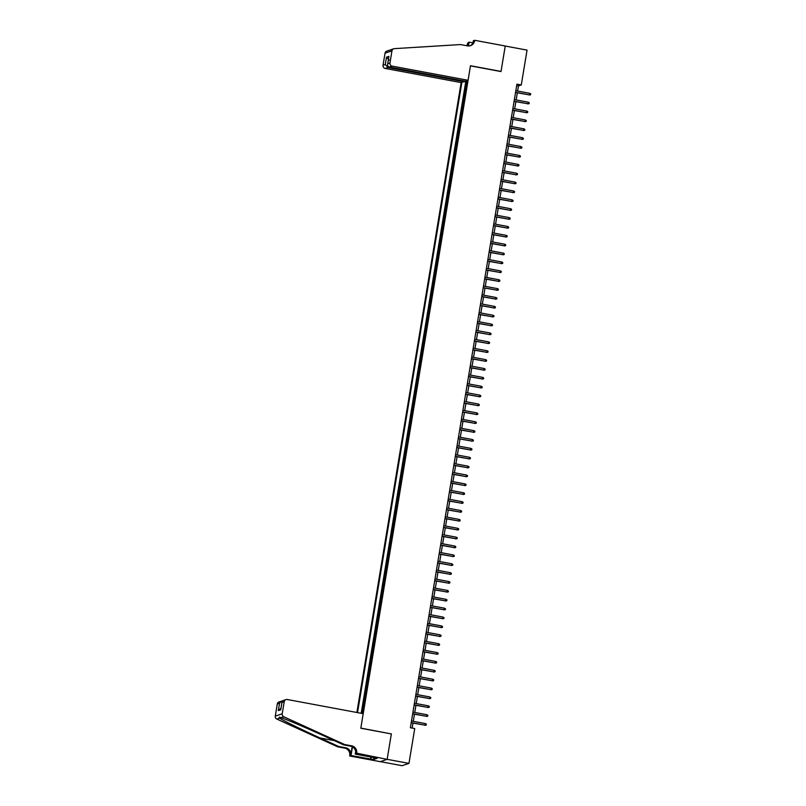 <?xml version="1.0" encoding="UTF-8"?>
<svg xmlns="http://www.w3.org/2000/svg" width="806" height="806" viewBox="0 0 806 806"><rect width="100%" height="100%" fill="white"/><g stroke="black" fill="none" stroke-linecap="round" stroke-linejoin="round"><path stroke-width="1.21" d="M464.055 80.993L463.944 81.668L461.143 82.595L356.867 712.494M380.301 761.64L402.043 765.7L408.964 763.393L414.737 728.553L410.375 727.737L516.918 84.146L521.28 84.962L527.053 50.113L505.231 46.043L501.01 71.563L470.462 65.87L360.826 728.1L391.112 733.883M466.301 86.786L465.465 87.048L466.352 81.718L467.117 81.869M465.717 90.343L464.881 90.594L465.646 90.746M464.881 90.594L463.994 95.924L464.83 95.662M463.369 104.548L462.523 104.8L463.41 99.47L464.175 99.622M461.898 113.424L461.062 113.676L461.939 108.357L462.715 108.498M460.428 122.3L459.591 122.552L460.468 117.233L461.244 117.374M458.957 131.177L458.12 131.428L458.997 126.109L459.773 126.25M457.486 140.053L456.649 140.315L457.536 134.985L458.302 135.126M456.015 148.929L455.178 149.191L456.065 143.861L456.831 144.002M454.544 157.805L453.707 158.067L454.594 152.737L455.36 152.878M453.073 166.681L452.237 166.943L453.123 161.613L453.889 161.754M451.612 175.557L450.776 175.819L451.652 170.489L452.428 170.64M450.141 184.433L449.305 184.695L450.181 179.365L450.957 179.516M448.67 193.319L447.834 193.571L448.71 188.251L449.486 188.392M447.199 202.195L446.363 202.447L447.239 197.127L448.015 197.269M445.728 211.071L444.892 211.323L445.778 206.004L446.544 206.145M444.257 219.947L443.421 220.199L444.308 214.88L445.073 215.021M442.786 228.823L441.95 229.085L442.837 223.756L443.602 223.897M441.325 237.699L440.479 237.961L441.366 232.632L442.131 232.773M439.854 246.576L439.018 246.838L439.895 241.508L440.67 241.649M438.383 255.452L437.547 255.714L438.424 250.384L439.199 250.535M436.912 264.328L436.076 264.59L436.953 259.26L437.729 259.411M435.442 273.214L434.605 273.466L435.492 268.136L436.258 268.287M433.971 282.09L433.134 282.342L434.021 277.022L434.787 277.163M432.5 290.966L431.663 291.218L432.55 285.898L433.316 286.039M431.029 299.842L430.192 300.094L431.079 294.774L431.845 294.915M429.568 308.718L428.732 308.98L429.608 303.65L430.384 303.791M428.097 317.594L427.261 317.856L428.137 312.526L428.913 312.668M426.626 326.47L425.79 326.732L426.666 321.403L427.442 321.544M425.155 335.346L424.319 335.608L425.195 330.279L425.971 330.42M423.684 344.222L422.848 344.484L423.734 339.155L424.5 339.306M422.213 353.099L421.377 353.36L422.263 348.031L423.029 348.182M420.742 361.985L419.906 362.237L420.792 356.917L421.558 357.058M419.281 370.861L418.435 371.113L419.322 365.793L420.087 365.934M417.81 379.737L416.974 379.989L417.851 374.669L418.626 374.81M416.339 388.613L415.503 388.865L416.38 383.545L417.155 383.686M414.868 397.489L414.032 397.751L414.909 392.421L415.684 392.562M413.397 406.365L412.561 406.627L413.448 401.297L414.213 401.438M411.926 415.241L411.09 415.503L411.977 410.173L412.743 410.314M410.456 424.117L409.619 424.379L410.506 419.049L411.272 419.201M408.985 432.993L408.148 433.255L409.035 427.926L409.801 428.077M407.524 441.879L406.687 442.131L407.564 436.802L408.34 436.953M406.053 450.755L405.216 451.007L406.093 445.688L406.869 445.829M404.582 459.632L403.746 459.883L404.622 454.564L405.398 454.705M403.111 468.508L402.275 468.76L403.151 463.44L403.927 463.581M401.64 477.384L400.804 477.646L401.69 472.316L402.456 472.457M400.169 486.26L399.333 486.522L400.219 481.192L400.985 481.333M398.698 495.136L397.862 495.398L398.748 490.068L399.514 490.209M397.237 504.012L396.391 504.274L397.277 498.944L398.043 499.085M395.766 512.888L394.93 513.15L395.806 507.82L396.582 507.971M394.295 521.764L393.459 522.026L394.336 516.696L395.111 516.848M392.824 530.65L391.988 530.902L392.865 525.583L393.64 525.724M391.353 539.526L390.517 539.778L391.404 534.459L392.169 534.6M389.882 548.402L389.046 548.654L389.933 543.335L390.698 543.476M388.411 557.278L387.575 557.53L388.462 552.211L389.227 552.352M386.94 566.155L386.104 566.417L386.991 561.087L387.757 561.228M385.48 575.031L384.643 575.293L385.52 569.963L386.296 570.104M384.009 583.907L383.172 584.169L384.049 578.839L384.825 578.98M382.538 592.783L381.701 593.045L382.578 587.715L383.354 587.866M381.067 601.659L380.231 601.921L381.107 596.591L381.883 596.742M379.596 610.545L378.76 610.797L379.646 605.467L380.412 605.618M378.125 619.421L377.289 619.673L378.175 614.353L378.941 614.494M376.654 628.297L375.818 628.549L376.704 623.229L377.47 623.37M375.193 637.173L374.347 637.425L375.233 632.106L375.999 632.247M373.722 646.049L372.886 646.311L373.762 640.982L374.538 641.123M372.251 654.925L371.415 655.187L372.291 649.858L373.067 649.999M370.78 663.801L369.944 664.063L370.82 658.734L371.596 658.875M369.309 672.678L368.473 672.939L369.36 667.61L370.125 667.751M367.838 681.554L367.002 681.816L367.889 676.486L368.654 676.637M366.367 690.43L365.531 690.692L366.418 685.362L367.183 685.513M364.906 699.316L364.06 699.568L364.947 694.238L365.712 694.389M363.435 708.192L362.599 708.444L363.476 703.124L364.252 703.265M362.549 713.552L467.339 80.54M461.868 82.353L357.532 712.615M466.352 81.718L465.717 81.93L361.199 713.3M362.841 711.738L362.005 712L361.773 713.411M363.476 703.124L364.312 702.862M364.947 694.238L365.783 693.986M366.418 685.362L367.254 685.11M367.889 676.486L368.725 676.234M369.36 667.61L370.196 667.358M370.82 658.734L371.657 658.472M372.291 649.858L373.128 649.596M373.762 640.982L374.599 640.72M375.233 632.106L376.07 631.844M376.704 623.229L377.54 622.967M378.175 614.353L379.011 614.091M379.646 605.467L380.482 605.215M381.107 596.591L381.953 596.339M382.578 587.715L383.414 587.463M384.049 578.839L384.885 578.587M385.52 569.963L386.356 569.701M386.991 561.087L387.827 560.825M388.462 552.211L389.298 551.949M389.933 543.335L390.769 543.073M391.404 534.459L392.24 534.197M392.865 525.583L393.701 525.321M394.336 516.696L395.172 516.445M395.806 507.82L396.643 507.568M397.277 498.944L398.114 498.692M398.748 490.068L399.585 489.806M400.219 481.192L401.056 480.93M401.69 472.316L402.526 472.054M403.151 463.44L403.997 463.178M404.622 454.564L405.458 454.302M406.093 445.688L406.929 445.426M407.564 436.802L408.4 436.55M409.035 427.926L409.871 427.674M410.506 419.049L411.342 418.798M411.977 410.173L412.813 409.922M413.448 401.297L414.284 401.035M414.909 392.421L415.745 392.159M416.38 383.545L417.216 383.283M417.851 374.669L418.687 374.407M419.322 365.793L420.158 365.531M420.792 356.917L421.629 356.655M422.263 348.031L423.1 347.779M423.734 339.155L424.571 338.903M425.195 330.279L426.042 330.027M426.666 321.403L427.502 321.141M428.137 312.526L428.973 312.265M429.608 303.65L430.444 303.388M431.079 294.774L431.915 294.512M432.55 285.898L433.386 285.636M434.021 277.022L434.857 276.76M435.492 268.136L436.328 267.884M436.953 259.26L437.789 259.008M438.424 250.384L439.26 250.132M439.895 241.508L440.731 241.256M441.366 232.632L442.202 232.37M442.837 223.756L443.673 223.494M444.308 214.88L445.144 214.618M445.778 206.004L446.615 205.742M447.239 197.127L448.086 196.866M448.71 188.251L449.547 187.989M450.181 179.365L451.017 179.113M451.652 170.489L452.488 170.237M453.123 161.613L453.959 161.361M454.594 152.737L455.43 152.485M456.065 143.861L456.901 143.599M457.536 134.985L458.372 134.723M458.997 126.109L459.833 125.847M460.468 117.233L461.304 116.971M461.939 108.357L462.775 108.095M463.41 99.47L464.246 99.219M391.373 733.803L387.152 759.323L408.964 763.393M517.623 91.058L518.47 85.889L521.28 84.962M412.158 728.07L412.984 723.103M413.276 721.33L414.455 714.217M414.747 712.454L415.926 705.341M416.218 703.578L417.397 696.465M417.689 694.701L418.868 687.589M419.16 685.825L420.329 678.712M420.631 676.949L421.8 669.836M422.092 668.063L423.271 660.96M423.563 659.187L424.742 652.084M425.034 650.311L426.213 643.208M426.505 641.435L427.684 634.322M427.976 632.559L429.155 625.446M429.447 623.683L430.626 616.57M430.918 614.807L432.087 607.694M432.379 605.931L433.557 598.818M433.85 597.055L435.028 589.942M435.321 588.168L436.499 581.066M436.792 579.292L437.97 572.189M438.263 570.416L439.441 563.313M439.733 561.54L440.912 554.437M441.204 552.664L442.373 545.551M442.665 543.788L443.844 536.675M444.136 534.912L445.315 527.799M445.607 526.036L446.786 518.923M447.078 517.16L448.257 510.047M448.549 508.284L449.728 501.171M450.02 499.398L451.199 492.295M451.491 490.522L452.67 483.419M452.962 481.645L454.131 474.543M454.423 472.769L455.602 465.656M455.894 463.893L457.073 456.78M457.365 455.017L458.543 447.904M458.836 446.141L460.014 439.028M460.307 437.265L461.485 430.152M461.778 428.389L462.956 421.276M463.249 419.503L464.417 412.4M464.709 410.627L465.888 403.524M466.18 401.751L467.359 394.648M467.651 392.875L468.83 385.772M469.122 383.999L470.301 376.886M470.593 375.122L471.772 368.01M472.064 366.246L473.243 359.133M473.535 357.37L474.704 350.257M475.006 348.494L476.175 341.381M476.467 339.618L477.646 332.505M477.938 330.732L479.117 323.629M479.409 321.856L480.588 314.753M480.88 312.98L482.059 305.877M482.351 304.104L483.529 296.991M483.822 295.228L485 288.115M485.293 286.352L486.461 279.239M486.753 277.476L487.932 270.363M488.224 268.6L489.403 261.487M489.695 259.723L490.874 252.61M491.166 250.837L492.345 243.734M492.637 241.961L493.816 234.858M494.108 233.085L495.287 225.982M495.579 224.209L496.748 217.106M497.05 215.333L498.219 208.22M498.511 206.457L499.69 199.344M499.982 197.581L501.161 190.468M501.453 188.705L502.632 181.592M502.924 179.829L504.103 172.716M504.395 170.953L505.574 163.84M505.866 162.066L507.045 154.964M507.337 153.19L508.505 146.088M508.798 144.314L509.976 137.211M510.269 135.438L511.447 128.325M511.739 126.562L512.918 119.449M513.21 117.686L514.389 110.573M514.681 108.81L515.86 101.697M516.152 99.934L517.331 92.821M516.686 85.557L518.47 85.889M467.228 81.174L465.818 81.043M465.717 81.93L463.954 81.597M362.005 712L362.781 712.141M515.538 92.489L529.451 94.907L515.568 92.317M529.713 93.315L530.711 93.899L530.57 94.786L529.451 94.907L529.713 93.315L515.83 90.715M530.57 94.786L529.109 95.017M468.074 80.288L392.139 66.122L389.338 67.059L465.274 81.225L468.074 80.288L470.482 65.729L501.03 71.432L505.241 46.002L474.694 40.3L473.334 40.753L472.961 43.01M390.789 49.74L393.721 48.773A2.71 2.65 71.6 0 1 394.386 48.642L460.488 44.562L467.47 45.861A6.337 6.176 71.6 0 0 474.613 40.784L474.694 40.3M461.143 82.595L385.208 68.429A2.71 2.65 -108.4 0 1 383.031 65.276L385.268 64.53L386.487 57.166L388.935 56.349L387.716 63.714L389.963 62.969L391.968 50.859L385.036 53.166A2.71 2.65 -108.4 0 1 386.799 51.08L389.641 50.163M383.031 65.276L385.036 53.166M466.614 45.7A6.337 6.176 71.6 0 0 467.682 43.091L469.122 42.154L468.488 45.962M472.981 42.879L469.122 42.154M463.944 81.668L388.008 67.502L385.208 68.429M467.279 45.821A6.337 6.176 71.6 0 0 468.709 42.758L468.175 45.952M393.721 48.773A2.71 2.65 71.6 0 0 391.968 50.859M389.963 62.969A2.71 2.65 71.6 0 0 392.139 66.122M390.195 50.032L391.645 49.549M469.979 45.801A6.337 6.176 71.6 0 0 473.585 41.126L474.613 40.784M385.268 64.53L388.008 67.502L388.18 66.445M386.487 57.166L389.227 60.128M388.935 56.349L388.754 57.468M389.338 67.059C387.817 66.576 387.283 65.467 387.716 63.714L388.794 56.904M344.615 744.522L343.588 744.865L324.929 736.352C307.157 728.191 286.422 719.375 281.042 717.672C279.229 716.887 278.745 717.048 279.591 718.156C283.067 720.493 302.179 729.853 320.053 737.974L338.711 746.487L345.693 747.787A6.337 6.176 -108.4 0 1 350.771 755.141L349.663 755.978L380.21 761.67L387.142 759.363L391.353 733.934L360.806 728.231L363.214 713.673L287.279 699.507A2.71 2.65 71.6 0 0 284.216 701.683L282.211 713.804A2.71 2.65 71.6 0 0 283.783 716.756L344.615 744.522L351.597 745.822A6.337 6.176 -108.4 0 1 356.675 753.177L387.142 759.363M338.711 746.487L337.684 746.83L344.666 748.129A6.337 6.176 -108.4 0 1 349.744 755.484M356.675 753.177L355.648 753.519A6.337 6.176 -108.4 0 0 350.57 746.165L343.588 744.865M284.216 701.683L281.979 702.429L280.76 709.794L278.312 710.61L279.531 703.245L277.294 703.991L275.289 716.111L282.211 713.804M279.702 717.189L279.591 718.156L276.851 719.063L337.684 746.83M356.595 753.67L355.234 754.114L374.508 757.711M373.823 757.59L373.49 759.554L377.107 758.355L374.488 757.862M373.49 759.554L351.023 755.524L349.663 755.978M355.234 754.114L355.668 751.524M352.172 746.699L350.771 755.141M352.454 746.85L351.023 755.524M276.851 719.063A2.71 2.65 -108.4 0 1 275.289 716.111M277.294 703.991A2.71 2.65 -108.4 0 1 279.057 701.905L282.634 700.837M370.569 759.171L370.921 757.046M371.203 757.096L370.871 759.071M281.979 702.429L283.249 700.505L285.979 699.598M280.76 709.794L280.911 708.897M278.312 710.61L280.972 708.222M279.531 703.245L281.788 700.988M514.067 101.365L527.98 103.783L514.097 101.193M528.242 102.191L529.24 102.775L529.099 103.662L527.98 103.783L528.242 102.191L514.359 99.601M529.099 103.662L527.638 103.893M512.596 110.241L526.509 112.659L512.626 110.069M526.771 111.067L527.779 111.651L527.628 112.548L526.509 112.659L526.771 111.067L512.888 108.478M527.628 112.548L526.167 112.769M511.125 119.117L525.038 121.535L511.155 118.945M525.3 119.943L526.308 120.537L526.157 121.424L525.038 121.535L525.3 119.943L511.417 117.354M526.157 121.424L524.706 121.656M509.664 127.993L523.568 130.421L509.684 127.822M523.829 128.819L524.837 129.413L524.686 130.3L523.568 130.421L523.829 128.819L509.956 126.23M524.686 130.3L523.235 130.532M508.193 136.869L522.097 139.297L508.213 136.708M522.369 137.695L523.366 138.289L523.215 139.176L522.097 139.297L522.369 137.695L508.485 135.106M523.215 139.176L521.764 139.408M506.722 145.755L520.626 148.173L506.752 145.584M520.898 146.571L521.895 147.166L521.744 148.052L520.626 148.173L520.898 146.571L507.014 143.982M521.744 148.052L520.293 148.284M505.251 154.631L519.165 157.049L505.281 154.46M519.427 155.447L520.424 156.042L520.283 156.928L519.165 157.049L519.427 155.447L505.543 152.858M520.283 156.928L518.822 157.16M503.78 163.507L517.694 165.925L503.81 163.336M517.956 164.323L518.953 164.918L518.812 165.804L517.694 165.925L517.956 164.323L504.072 161.734M518.812 165.804L517.351 166.036M502.309 172.383L516.223 174.801L502.34 172.212M516.485 173.199L517.482 173.794L517.341 174.68L516.223 174.801L516.485 173.199L502.601 170.61M517.341 174.68L515.88 174.912M500.838 181.259L514.752 183.677L500.869 181.088M515.014 182.085L516.021 182.67L515.87 183.556L514.752 183.677L515.014 182.085L501.13 179.496M515.87 183.556L514.419 183.788M499.367 190.135L513.281 192.553L499.398 189.964M513.543 190.962L514.55 191.546L514.399 192.443L513.281 192.553L513.543 190.962L499.66 188.372M514.399 192.443L512.948 192.664M497.906 199.011L511.81 201.429L497.927 198.84M512.082 199.838L513.079 200.432L512.928 201.319L511.81 201.429L512.082 199.838L498.199 197.248M512.928 201.319L511.478 201.55M496.436 207.888L510.339 210.316L496.456 207.716M510.611 208.714L511.609 209.308L511.457 210.195L510.339 210.316L510.611 208.714L496.728 206.124M511.457 210.195L510.007 210.426M494.965 216.764L508.878 219.192L494.995 216.602M509.14 217.59L510.138 218.184L509.997 219.071L508.878 219.192L509.14 217.59L495.257 215.001M509.997 219.071L508.536 219.303M493.494 225.64L507.407 228.068L493.524 225.479M507.669 226.466L508.667 227.06L508.526 227.947L507.407 228.068L507.669 226.466L493.786 223.877M508.526 227.947L507.065 228.179M492.023 234.526L505.936 236.944L492.053 234.355M506.198 235.342L507.196 235.936L507.055 236.823L505.936 236.944L506.198 235.342L492.315 232.753M507.055 236.823L505.594 237.055M490.552 243.402L504.465 245.82L490.582 243.231M504.727 244.218L505.735 244.812L505.584 245.699L504.465 245.82L504.727 244.218L490.844 241.629M505.584 245.699L504.133 245.931M489.081 252.278L502.994 254.696L489.111 252.107M503.256 253.094L504.264 253.689L504.113 254.575L502.994 254.696L503.256 253.094L489.373 250.505M504.113 254.575L502.662 254.807M487.62 261.154L501.523 263.572L487.64 260.983M501.785 261.98L502.793 262.565L502.642 263.451L501.523 263.572L501.785 261.98L487.912 259.381M502.642 263.451L501.191 263.683M486.149 270.03L500.052 272.448L486.169 269.859M500.325 270.856L501.322 271.441L501.171 272.327L500.052 272.448L500.325 270.856L486.441 268.267M501.171 272.327L499.72 272.559M484.678 278.906L498.582 281.324L484.708 278.735M498.854 279.732L499.851 280.317L499.71 281.213L498.582 281.324L498.854 279.732L484.97 277.143M499.71 281.213L498.249 281.435M483.207 287.782L497.121 290.2L483.237 287.611M497.383 288.608L498.38 289.203L498.239 290.089L497.121 290.2L497.383 288.608L483.499 286.019M498.239 290.089L496.778 290.321M481.736 296.658L495.65 299.086L481.766 296.487M495.912 297.485L496.909 298.079L496.768 298.966L495.65 299.086L495.912 297.485L482.028 294.895M496.768 298.966L495.307 299.197M480.265 305.534L494.179 307.963L480.295 305.373M494.441 306.361L495.438 306.955L495.297 307.842L494.179 307.963L494.441 306.361L480.557 303.771M495.297 307.842L493.836 308.073M478.794 314.421L492.708 316.839L478.824 314.249M492.97 315.237L493.977 315.831L493.826 316.718L492.708 316.839L492.97 315.237L479.086 312.647M493.826 316.718L492.375 316.949M477.323 323.297L491.237 325.715L477.354 323.125M491.499 324.113L492.506 324.707L492.355 325.594L491.237 325.715L491.499 324.113L477.615 321.523M492.355 325.594L490.904 325.825M475.862 332.173L489.766 334.591L475.883 332.001M490.038 332.989L491.035 333.583L490.884 334.47L489.766 334.591L490.038 332.989L476.155 330.4M490.884 334.47L489.433 334.702M474.391 341.049L488.295 343.467L474.422 340.878M488.567 341.865L489.564 342.459L489.413 343.346L488.295 343.467L488.567 341.865L474.684 339.276M489.413 343.346L487.962 343.578M472.921 349.925L486.834 352.343L472.951 349.754M487.096 350.751L488.093 351.335L487.952 352.222L486.834 352.343L487.096 350.751L473.213 348.162M487.952 352.222L486.492 352.454M471.45 358.801L485.363 361.219L471.48 358.63M485.625 359.627L486.623 360.211L486.481 361.108L485.363 361.219L485.625 359.627L471.742 357.038M486.481 361.108L485.021 361.33M469.979 367.677L483.892 370.095L470.009 367.506M484.154 368.503L485.152 369.098L485.01 369.984L483.892 370.095L484.154 368.503L470.271 365.914M485.01 369.984L483.55 370.216M468.508 376.553L482.421 378.981L468.538 376.382M482.683 377.379L483.691 377.974L483.54 378.86L482.421 378.981L482.683 377.379L468.8 374.79M483.54 378.86L482.089 379.092M467.037 385.429L480.95 387.857L467.067 385.268M481.212 386.255L482.22 386.85L482.069 387.736L480.95 387.857L481.212 386.255L467.329 383.666M482.069 387.736L480.618 387.968M465.576 394.305L479.479 396.733L465.596 394.144M479.741 395.131L480.749 395.726L480.598 396.612L479.479 396.733L479.741 395.131L465.868 392.542M480.598 396.612L479.147 396.844M464.105 403.191L478.008 405.609L464.125 403.02M478.28 404.008L479.278 404.602L479.127 405.489L478.008 405.609L478.28 404.008L464.397 401.418M479.127 405.489L477.676 405.72M462.634 412.068L476.537 414.486L462.664 411.896M476.809 412.884L477.807 413.478L477.666 414.365L476.537 414.486L476.809 412.884L462.926 410.294M477.666 414.365L476.205 414.596M461.163 420.944L475.077 423.362L461.193 420.772M475.339 421.76L476.336 422.354L476.195 423.241L475.077 423.362L475.339 421.76L461.455 419.17M476.195 423.241L474.734 423.472M459.692 429.82L473.606 432.238L459.722 429.648M473.868 430.646L474.865 431.23L474.724 432.117L473.606 432.238L473.868 430.646L459.984 428.046M474.724 432.117L473.263 432.348M458.221 438.696L472.135 441.114L458.251 438.524M472.397 439.522L473.404 440.106L473.253 440.993L472.135 441.114L472.397 439.522L458.513 436.933M473.253 440.993L471.792 441.225M456.75 447.572L470.664 449.99L456.78 447.401M470.926 448.398L471.933 448.982L471.782 449.879L470.664 449.99L470.926 448.398L457.042 445.809M471.782 449.879L470.331 450.101M455.279 456.448L469.193 458.866L455.309 456.277M469.455 457.274L470.462 457.868L470.311 458.755L469.193 458.866L469.455 457.274L455.581 454.685M470.311 458.755L468.86 458.987M453.818 465.324L467.722 467.752L453.838 465.153M467.994 466.15L468.991 466.745L468.84 467.631L467.722 467.752L467.994 466.15L454.11 463.561M468.84 467.631L467.389 467.863M452.347 474.2L466.251 476.628L452.378 474.039M466.523 475.026L467.52 475.621L467.369 476.507L466.251 476.628L466.523 475.026L452.64 472.437M467.369 476.507L465.918 476.739M450.876 483.086L464.79 485.504L450.907 482.915M465.052 483.902L466.049 484.497L465.908 485.383L464.79 485.504L465.052 483.902L451.169 481.313M465.908 485.383L464.447 485.615M449.405 491.962L463.319 494.38L449.436 491.791M463.581 492.778L464.578 493.373L464.437 494.259L463.319 494.38L463.581 492.778L449.698 490.189M464.437 494.259L462.976 494.491M447.935 500.838L461.848 503.256L447.965 500.667M462.11 501.654L463.107 502.249L462.966 503.135L461.848 503.256L462.11 501.654L448.227 499.065M462.966 503.135L461.506 503.367M446.464 509.714L460.377 512.132L446.494 509.543M460.639 510.53L461.647 511.125L461.495 512.012L460.377 512.132L460.639 510.53L446.756 507.941M461.495 512.012L460.045 512.243M444.993 518.59L458.906 521.008L445.023 518.419M459.168 519.417L460.176 520.001L460.025 520.888L458.906 521.008L459.168 519.417L445.285 516.817M460.025 520.888L458.574 521.119M443.532 527.467L457.435 529.885L443.552 527.295M457.697 528.293L458.705 528.877L458.554 529.774L457.435 529.885L457.697 528.293L443.824 525.703M458.554 529.774L457.103 529.995M442.061 536.343L455.964 538.761L442.081 536.171M456.236 537.169L457.234 537.763L457.083 538.65L455.964 538.761L456.236 537.169L442.353 534.58M457.083 538.65L455.632 538.882M440.59 545.219L454.503 547.637L440.62 545.047M454.765 546.045L455.763 546.639L455.622 547.526L454.503 547.637L454.765 546.045L440.882 543.456M455.622 547.526L454.161 547.758M439.119 554.095L453.032 556.523L439.149 553.934M453.294 554.921L454.292 555.515L454.151 556.402L453.032 556.523L453.294 554.921L439.411 552.332M454.151 556.402L452.69 556.634M437.648 562.971L451.562 565.399L437.678 562.81M451.823 563.797L452.821 564.391L452.68 565.278L451.562 565.399L451.823 563.797L437.94 561.208M452.68 565.278L451.219 565.51M436.177 571.857L450.091 574.275L436.207 571.686M450.353 572.673L451.36 573.268L451.209 574.154L450.091 574.275L450.353 572.673L436.469 570.084M451.209 574.154L449.748 574.386M434.706 580.733L448.62 583.151L434.736 580.562M448.882 581.549L449.889 582.144L449.738 583.03L448.62 583.151L448.882 581.549L434.998 578.96M449.738 583.03L448.287 583.262M433.235 589.609L447.149 592.027L433.265 589.438M447.411 590.425L448.418 591.02L448.267 591.906L447.149 592.027L447.411 590.425L433.537 587.836M448.267 591.906L446.816 592.138M431.774 598.485L445.678 600.903L431.794 598.314M445.95 599.311L446.947 599.896L446.796 600.782L445.678 600.903L445.95 599.311L432.066 596.712M446.796 600.782L445.345 601.014M430.303 607.361L444.207 609.779L430.333 607.19M444.479 608.187L445.476 608.772L445.325 609.658L444.207 609.779L444.479 608.187L430.595 605.598M445.325 609.658L443.874 609.89M428.832 616.237L442.746 618.655L428.863 616.066M443.008 617.064L444.005 617.648L443.864 618.545L442.746 618.655L443.008 617.064L429.124 614.474M443.864 618.545L442.403 618.766M427.361 625.113L441.275 627.531L427.392 624.942M441.537 625.94L442.534 626.534L442.393 627.421L441.275 627.531L441.537 625.94L427.654 623.35M442.393 627.421L440.932 627.652M425.89 633.99L439.804 636.418L425.921 633.818M440.066 634.816L441.063 635.41L440.922 636.297L439.804 636.418L440.066 634.816L426.183 632.226M440.922 636.297L439.461 636.528M424.419 642.866L438.333 645.294L424.45 642.704M438.595 643.692L439.602 644.286L439.451 645.173L438.333 645.294L438.595 643.692L424.712 641.102M439.451 645.173L438.001 645.405M422.949 651.752L436.862 654.17L422.979 651.58M437.124 652.568L438.132 653.162L437.98 654.049L436.862 654.17L437.124 652.568L423.241 649.979M437.98 654.049L436.53 654.281M421.488 660.628L435.391 663.046L421.508 660.457M435.663 661.444L436.661 662.038L436.509 662.925L435.391 663.046L435.663 661.444L421.78 658.855M436.509 662.925L435.059 663.157M420.017 669.504L433.92 671.922L420.037 669.333M434.192 670.32L435.19 670.914L435.039 671.801L433.92 671.922L434.192 670.32L420.309 667.731M435.039 671.801L433.588 672.033M418.546 678.38L432.459 680.798L418.576 678.209M432.721 679.196L433.719 679.79L433.578 680.677L432.459 680.798L432.721 679.196L418.838 676.607M433.578 680.677L432.117 680.909M417.075 687.256L430.988 689.674L417.105 687.085M431.25 688.082L432.248 688.667L432.107 689.553L430.988 689.674L431.25 688.082L417.367 685.483M432.107 689.553L430.646 689.785M415.604 696.132L429.517 698.55L415.634 695.961M429.779 696.958L430.777 697.543L430.636 698.439L429.517 698.55L429.779 696.958L415.896 694.369M430.636 698.439L429.175 698.661M414.133 705.008L428.046 707.426L414.163 704.837M428.308 705.834L429.316 706.429L429.165 707.315L428.046 707.426L428.308 705.834L414.425 703.245M429.165 707.315L427.704 707.547M412.662 713.884L426.575 716.302L412.692 713.713M426.837 714.71L427.845 715.305L427.694 716.191L426.575 716.302L426.837 714.71L412.954 712.121M427.694 716.191L426.243 716.423M411.191 722.76L425.105 725.188L411.221 722.599M425.367 723.587L426.374 724.181L426.223 725.068L425.105 725.188L425.367 723.587L411.493 720.997M426.223 725.068L424.772 725.299M465.566 90.373L466.15 86.816M362.69 711.769L363.274 708.222M364.161 702.892L364.745 699.346M365.632 694.016L366.216 690.46M367.103 685.14L367.687 681.584M368.574 676.264L369.158 672.708M370.035 667.388L370.629 663.832M371.506 658.502L372.1 654.956M372.976 649.626L373.561 646.08M374.447 640.75L375.032 637.203M375.918 631.874L376.503 628.327M377.389 622.998L377.974 619.451M378.86 614.122L379.445 610.575M380.321 605.246L380.916 601.689M381.792 596.369L382.387 592.813M383.263 587.493L383.858 583.937M384.734 578.617L385.318 575.061M386.205 569.731L386.789 566.185M387.676 560.855L388.26 557.309M389.147 551.979L389.731 548.433M390.618 543.103L391.202 539.557M392.079 534.227L392.673 530.68M393.55 525.351L394.144 521.794M395.021 516.475L395.605 512.918M396.492 507.599L397.076 504.042M397.963 498.723L398.547 495.166M399.433 489.836L400.018 486.29M400.904 480.96L401.489 477.414M402.365 472.084L402.96 468.538M403.836 463.208L404.431 459.662M405.307 454.332L405.902 450.786M406.778 445.456L407.362 441.91M408.249 436.58L408.833 433.024M409.72 427.704L410.304 424.147M411.191 418.828L411.775 415.271M412.652 409.952L413.246 406.395M414.123 401.066L414.717 397.519M415.594 392.19L416.188 388.643M417.065 383.313L417.649 379.767M418.536 374.437L419.12 370.891M420.007 365.561L420.591 362.015M421.478 356.685L422.062 353.129M422.949 347.809L423.533 344.253M424.409 338.933L425.004 335.377M425.88 330.057L426.475 326.501M427.351 321.171L427.946 317.624M428.822 312.295L429.407 308.748M430.293 303.419L430.878 299.872M431.764 294.543L432.348 290.996M433.235 285.667L433.819 282.12M434.696 276.79L435.29 273.244M436.167 267.914L436.761 264.358M437.638 259.038L438.232 255.482M439.109 250.162L439.693 246.606M440.58 241.286L441.164 237.73M442.051 232.4L442.635 228.854M443.522 223.524L444.106 219.978M444.993 214.648L445.577 211.101M446.453 205.772L447.048 202.225M447.924 196.896L448.519 193.349M449.395 188.02L449.98 184.463M450.866 179.144L451.451 175.587M452.337 170.268L452.922 166.711M453.808 161.391L454.393 157.835M455.279 152.515L455.864 148.959M456.74 143.629L457.334 140.083M458.211 134.753L458.805 131.207M459.682 125.877L460.276 122.331M461.153 117.001L461.737 113.455M462.624 108.125L463.208 104.579M464.095 99.249L464.679 95.692M468.709 42.758L467.682 43.091M345.693 747.787L344.666 748.129M350.57 746.165L351.597 745.822M283.783 716.756L281.042 717.672M320.053 737.974L334.329 740.633M280.79 709.33L282.009 701.955"/></g></svg>
